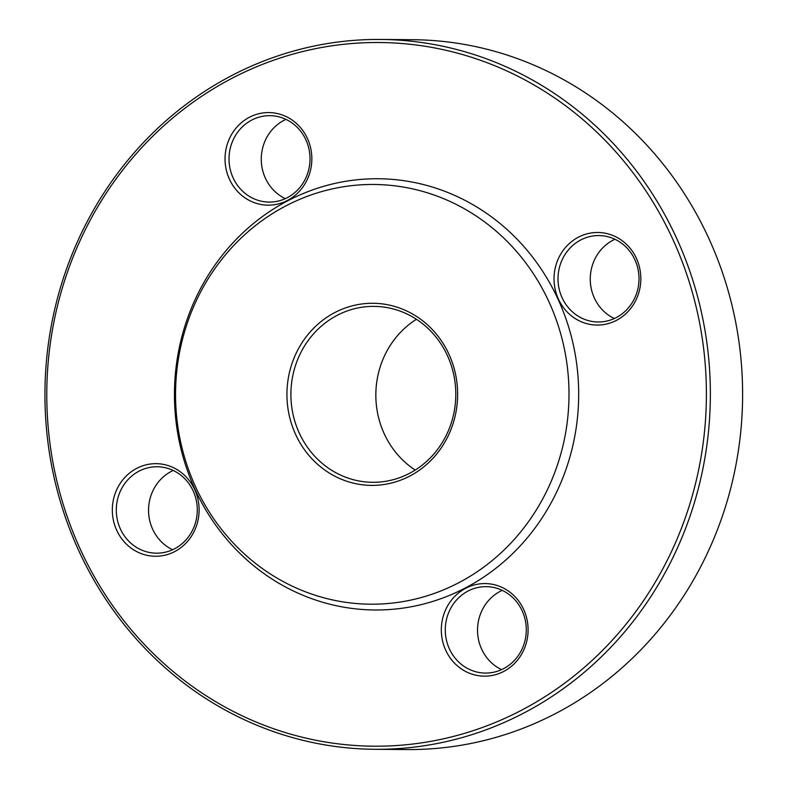 <?xml version="1.0" encoding="UTF-8"?>
<svg xmlns="http://www.w3.org/2000/svg" width="789" height="789" viewBox="0 0 789 789"><rect width="100%" height="100%" fill="white"/><g stroke="black" fill="none" stroke-linecap="round" stroke-linejoin="round"><path stroke-width="1.18" d="M374.824 749.294L407.075 749.55A354.932 332.702 -89.5 0 0 742.597 397.281A354.932 332.702 -89.5 0 0 412.736 39.706L380.485 39.45A354.932 332.702 90.5 0 1 692.387 509.073A354.932 332.702 90.5 0 1 374.824 749.294A354.932 332.702 90.5 0 1 62.913 279.671A354.932 332.702 90.5 0 1 380.485 39.45M295.352 365.909A87.964 82.45 -89.5 0 0 372.645 482.296A87.964 82.45 -89.5 0 0 451.347 422.766A87.964 82.45 -89.5 0 0 374.055 306.379A87.964 82.45 -89.5 0 0 295.352 365.909M416.424 319.289A87.964 82.45 -89.5 0 0 380.288 366.589A87.964 82.45 -89.5 0 0 415.221 470.066M453.014 423.752A91.051 85.34 90.5 0 1 307.947 454.237A91.051 85.34 90.5 0 1 355.869 304.998A91.051 85.34 90.5 0 1 453.014 423.752M186.174 326.508A209.874 196.727 -89.5 0 0 410.102 600.242A209.874 196.727 -89.5 0 0 520.553 256.238A209.874 196.727 -89.5 0 0 186.174 326.508M185.366 324.683A215.634 202.122 -89.5 0 0 415.438 605.922A215.634 202.122 -89.5 0 0 528.916 252.48A215.634 202.122 -89.5 0 0 185.366 324.683M611.505 234.954A46.295 43.395 90.5 0 1 625.953 313.627A46.295 43.395 90.5 0 1 554.845 287.709A46.295 43.395 90.5 0 1 611.505 234.954M227.39 143.904A46.295 43.395 90.5 0 1 301.151 128.4A46.295 43.395 90.5 0 1 276.791 204.292A46.295 43.395 90.5 0 1 227.39 143.904M141.655 553.779A46.295 43.395 90.5 0 1 127.197 475.106A46.295 43.395 90.5 0 1 198.305 501.015A46.295 43.395 90.5 0 1 141.655 553.779M525.76 644.82A46.295 43.395 90.5 0 1 451.998 660.324A46.295 43.395 90.5 0 1 476.369 584.442A46.295 43.395 90.5 0 1 525.76 644.82M688.58 508.067A351.845 329.802 -89.5 0 0 313.154 49.155A351.845 329.802 -89.5 0 0 127.996 625.864A351.845 329.802 -89.5 0 0 688.58 508.067M524.103 643.834A43.208 40.505 -89.5 0 0 486.132 586.661A43.208 40.505 -89.5 0 0 445.282 629.543A43.208 40.505 -89.5 0 0 485.442 673.076A43.208 40.505 -89.5 0 0 524.103 643.834M501.597 669.634A43.208 40.505 90.5 0 1 479.722 616.16A43.208 40.505 90.5 0 1 502.228 590.359M143.667 550.86A43.208 40.505 -89.5 0 0 156.449 553.178A43.208 40.505 -89.5 0 0 197.289 510.296A43.208 40.505 -89.5 0 0 157.139 466.763A43.208 40.505 -89.5 0 0 116.871 502.741A43.208 40.505 -89.5 0 0 143.667 550.86M172.604 549.736A43.208 40.505 90.5 0 1 148.549 509.911A43.208 40.505 90.5 0 1 173.235 470.471M231.207 144.91A43.208 40.505 -89.5 0 0 269.177 202.083A43.208 40.505 -89.5 0 0 310.018 159.2A43.208 40.505 -89.5 0 0 269.868 115.667A43.208 40.505 -89.5 0 0 231.207 144.91M285.332 198.641A43.208 40.505 90.5 0 1 263.457 145.166A43.208 40.505 90.5 0 1 285.963 119.366M611.633 237.883A43.208 40.505 -89.5 0 0 598.851 235.566A43.208 40.505 -89.5 0 0 558.01 278.448A43.208 40.505 -89.5 0 0 598.161 321.981A43.208 40.505 -89.5 0 0 638.429 286.003A43.208 40.505 -89.5 0 0 611.633 237.883M614.325 318.529A43.208 40.505 90.5 0 1 590.261 278.704A43.208 40.505 90.5 0 1 614.956 239.264"/></g></svg>

